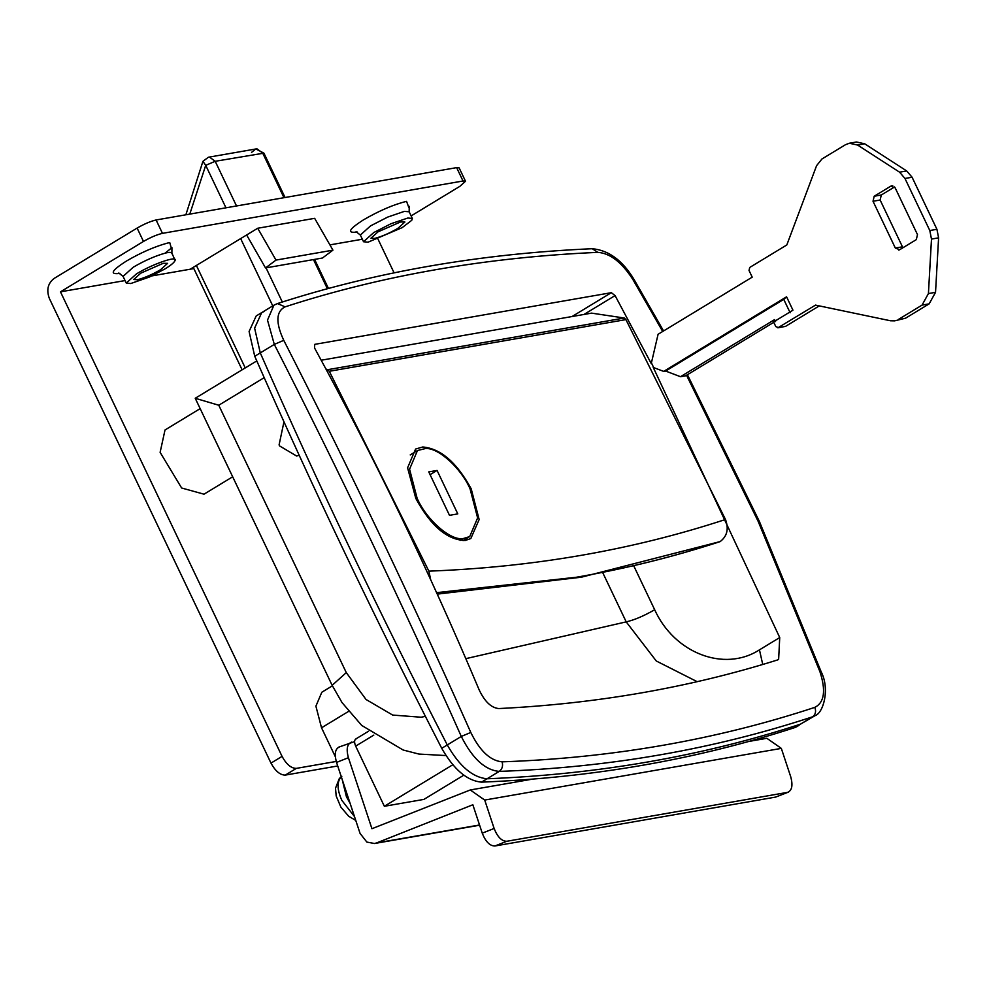 <?xml version="1.0" encoding="UTF-8"?>
<svg xmlns="http://www.w3.org/2000/svg" width="988" height="988" viewBox="0 0 988 988"><rect width="100%" height="100%" fill="white"/><g stroke="black" fill="none" stroke-linecap="round" stroke-linejoin="round"><path stroke-width="1.48" d="M346.788 793.352L342.416 780.15M350.098 803.33L346.455 796.859L342.194 779.495M283.964 421.814L279.085 444.884L279.542 445.909L296.61 456.024L299.203 455.295L296.61 456.024L279.542 445.909L279.085 444.884L283.964 421.814M264.167 311.479L261.709 312.603L254.62 328.139L260.276 352.914C318.074 484.392 380.405 615.067 447.268 744.952C459.395 766.219 472.659 777.494 487.059 778.779C598.073 774.357 702.53 756.166 800.404 724.192L797.341 726.427L799.848 724.377M274.047 305.119L277.505 303.563L285.1 306.848C275.973 311.442 275.529 322.607 283.754 340.317L274.306 344.404L267.501 320.112L273.911 305.206L256.176 315.962L249.087 331.499L254.743 356.273C312.541 487.739 374.872 618.426 441.735 748.311C453.863 769.578 467.114 780.853 481.526 782.138C592.541 777.717 696.997 759.525 794.871 727.551L797.341 726.427M425.507 448.54L417.479 450.528L409.563 469.177L417.097 498.174C426.063 519.342 450.627 541.152 463.298 538.534L469.708 536.583L477.624 517.934L470.09 488.937C461.495 468.818 438.536 447.416 425.507 448.54M457.79 513.884L449.491 515.328L428.755 471.881L437.067 470.436L457.79 513.884M430.089 474.672L437.067 470.436M790.141 312.751L783.756 299.376L786.572 296.808L663.664 371.402L665.64 371.056L680.473 376.7L774.604 319.593L775.555 321.594M894.659 320.853L905.576 318.185L894.659 320.853L890.534 320.779L815.508 305.107L777.852 327.831L785.546 326.373L778.433 327.608L775.815 326.62L773.579 321.94L792.956 310.183L786.572 296.808M783.756 299.376L665.64 371.056M905.576 318.185L929.165 303.859L935.537 292.325L938.6 237.836L936.92 229.29L912.085 177.235L906.688 170.949L899.574 172.184L857.584 145.038L849.334 143.248L845.53 144.68L821.942 158.994L816.57 165.7L786.819 244.95L749.731 267.452L749.028 270.465L752.214 277.146L658.094 334.265L651.413 362.855L653.673 367.585L663.664 371.402M898.463 319.42L922.051 305.107L928.424 293.56L931.486 239.084L929.807 230.537L904.971 178.47L899.574 172.184M892.757 185.818L890.793 186.164L874.195 196.242L873.022 201.256L895.338 248.05L899.698 249.717L916.308 239.639L917.482 234.613L895.153 187.831L890.793 186.164L891.744 185.806M899.698 249.717L898.747 250.075M680.473 376.7L685.61 375.811L773.765 322.323M785.546 326.373L819.287 305.897M906.688 170.949L864.698 143.803L857.584 145.038M849.334 143.248L856.448 142L864.698 143.803M903.032 247.692L902.452 246.815L895.338 248.05M894.585 186.942L881.308 194.994L880.135 200.021L902.452 246.815M471.19 488.801C456.802 462.483 440.66 448.54 422.765 446.984L415.578 449.046L407.587 467.83L415.812 498.434C430.817 526.061 447.305 540.066 465.262 540.473L470.819 538.546L479.155 519.527L471.19 488.801M327.707 369.685L624.305 318.013L625.91 319.606L329.3 371.278L325.818 368.808M430.682 579.684L428.878 571.15C533.841 567.174 632.715 549.946 725.488 519.478C728.934 528.852 727.18 536.212 720.203 541.56L581.475 577.177L437.264 594.121M428.878 571.15L329.3 371.278M624.305 318.013L591.577 313.134L321.199 360.225M725.488 519.478L625.91 319.606M775.654 797.081L788.362 792.141L775.654 797.081L494.865 846C489.801 845.926 485.59 841.653 482.255 833.168L494.124 828.463C497.47 836.935 501.669 841.22 506.745 841.282L494.865 846M506.745 841.282L787.522 792.376C791.993 790.635 793.068 785.448 790.733 776.79L781.323 748.385L766.861 738.295L748.892 741.432M354.544 741.618L338.909 747.064M351.617 742.124C347.146 743.853 346.072 749.052 348.406 757.697L336.538 762.415C334.142 753.708 335.216 748.509 339.736 746.829M336.538 762.415L360.064 833.415L366.869 842.085L374.514 843.505L376.638 842.912L472.844 804.763L482.255 833.168M494.124 828.463L484.713 800.058L470.263 789.968L371.933 828.71L348.406 757.697M397.843 228.376C389.433 233.267 381.739 236.589 374.748 238.38L370.994 238.182L378.058 231.822L400.523 221.967L404.907 222.016L397.843 228.376M411.749 220.312L402.19 227.623L368.03 242.196L363.535 241.739L373.711 232.575L390.915 223.757L407.871 218.015L412.367 218.459L411.749 220.312M160.55 269.712C152.152 274.602 144.458 277.924 137.468 279.715L133.713 279.518L140.778 273.157L163.242 263.302L167.614 263.351L160.55 269.712M149.41 277.023L130.749 283.531L126.254 283.074L136.43 273.911C151.559 264.512 177.679 255.213 175.123 260.424C174.271 262.512 170.862 265.352 164.91 268.958L149.41 277.023M165.515 252.792L171.937 247.667L171.887 253.113L175.123 260.424M275.998 260.091L257.707 228.253L246.63 234.971L265.525 267.946L275.998 260.091L332.944 250.162L314.653 218.336L257.707 228.253M265.525 267.946L322.471 258.016L332.944 250.162M193.833 268.588L151.819 275.911M246.63 234.971L190.178 269.23M285.273 775.098C280.098 775.086 275.331 771.085 270.984 763.106L282.062 756.388C286.409 764.366 291.164 768.368 296.338 768.38L285.273 775.098L337.711 765.972M411.144 215.903L459.865 186.337L465.509 181.249L463.026 180.989L162.464 233.353C156.993 234.613 150.67 237.305 143.482 241.443L137.11 228.08C144.285 223.943 150.621 221.238 156.092 219.978L162.464 233.353M463.026 180.989L456.641 167.627L459.136 167.874L465.509 181.249M137.11 228.08L54.093 278.455C47.819 283.358 46.263 290.052 49.4 298.537L270.984 763.106M282.062 756.388L60.466 291.831L143.482 241.443M394.089 272.849L378.058 239.244M456.641 167.627L156.092 219.978M362.349 239.232L329.906 244.888M125.068 280.567L60.466 291.831M336.229 761.439L296.338 768.38M319.112 657.996L314.011 647.288M815.075 715.658L812.581 716.806C713.805 749.324 609.361 767.515 499.224 771.393C485.022 770.134 472.375 758.475 461.297 736.443C401.56 602.223 339.23 471.548 274.306 344.404L260.276 352.914C318.074 484.392 380.405 615.067 447.268 744.952C459.395 766.219 472.659 777.494 487.059 778.779C598.073 774.357 702.53 756.166 800.404 724.192L815.075 715.658C823.239 713.188 830.118 689.266 821.226 671.914L819.917 671.63L758.129 521.294L686.524 375.255M277.505 303.563C375.008 271.972 479.909 253.694 592.232 248.717L592.232 248.717C608.707 250.211 622.638 260.462 634.037 279.481L632.876 279.493C621.761 262.265 610.078 253.212 597.826 252.36C486.121 257.288 381.874 275.442 285.1 306.848M283.754 340.317C348.715 467.485 411.057 598.197 470.794 732.454L461.297 736.443L441.735 748.311M264.191 377.663L218.756 405.228L195.229 398.275L332.153 685.339L342.021 702.579L361.731 725.451L403.129 750.003L418.937 754.066L445.909 755.561M218.756 405.228L346.282 672.606L366.042 699.492L392.656 715.065L421.123 717.226L425.396 716.374M335.327 756.709L321.532 727.798L315.901 706.161L321.816 692.242L332.388 685.833M653.216 367.363L779.73 637.544L778.63 659.441L777.297 660.033C689.179 687.623 596.344 703.789 498.804 708.557C491.283 707.865 484.738 701.653 479.168 689.896C429.731 572.571 374.847 458.593 314.53 347.937L314.74 344.355L611.337 292.683L615.079 295.585L651.302 363.683M697.17 681.683L656.267 660.984L626.207 621.872C634.42 619.982 643.904 615.944 654.674 609.732C674.236 653.117 724.241 672.556 759.451 649.845L779.73 637.544M463.73 775.234L423.914 799.391L384.357 806.282L355.668 746.125C354 742.05 354.247 739.592 356.433 738.752M384.357 806.282L452.739 764.798M232.674 476.784L203.997 494.185L181.631 487.998L160.118 452.356L165.021 429.965L200.169 408.624M261.709 312.603L254.62 328.139L260.276 352.914L254.743 356.273M354.482 816.582L341.836 800.354C336.822 789.042 336.822 781.014 341.836 776.284M794.871 727.551L812.581 716.806C815.532 714.559 816.286 711.409 814.853 707.359C824.4 702.505 826.079 690.6 819.917 671.63M481.526 782.138L499.224 771.393C502.237 769.133 503.201 765.947 502.126 761.834C612.041 758.006 716.288 739.839 814.853 707.359M460.173 540.436L463.298 538.534M251.545 152.387L255.83 148.978L263.907 153.14L215.199 161.291L236.515 205.973M327.386 288.731L313.492 259.585M283.976 197.711L262.66 153.017L257.078 148.904L255.83 148.978L208.382 157.24L209.617 157.178L215.199 161.291L205.714 165.329L189.782 214.112M208.369 157.24L202.923 161.34L205.714 165.329L225.968 207.813M272.762 305.897L240.652 238.602M266.031 267.859L282.321 302.007M196.377 265.463L245.246 367.919M881.308 194.994L874.195 196.242M880.135 200.021L873.022 201.256M912.085 177.235L904.971 178.47M936.92 229.29L929.807 230.537M938.6 237.836L931.486 239.084M935.537 292.325L928.424 293.56M929.165 303.859L922.051 305.107M720.203 541.56C673.865 556.713 625.947 568.606 576.436 577.239L436.597 592.652M436.622 592.714L576.436 577.239C625.947 568.619 673.828 556.75 720.079 541.634M479.538 824.98L376.638 842.912M781.323 748.385L484.713 800.058M363.535 241.739L360.348 235.058L370.525 225.894L387.728 217.076L404.327 211.395L409.168 211.778L409.217 206.331M126.254 283.074L123.068 276.393L133.244 267.229C144.643 260.56 155.437 255.83 165.626 253.027C169.899 251.989 171.998 252.236 171.937 253.743M408.773 207.381L406.562 201.367C393.854 204.43 379.454 210.605 363.386 219.904C348.949 229.204 346.689 233.267 356.582 232.094L357.187 231.97M171.48 248.717L169.751 242.616L167.478 243.085C154.461 246.667 140.667 252.718 126.106 261.24C111.903 270.354 109.483 274.442 118.832 273.515L119.906 273.318M662.689 331.474L632.876 279.493M592.232 248.717L597.826 252.36M470.794 732.454C479.847 750.942 490.295 760.735 502.126 761.834M346.282 672.606L332.153 685.339M321.532 727.798L348.542 711.409M615.079 295.585L583.982 314.456M572.052 316.531L611.337 292.683M465.842 658.65L626.207 621.872L602.915 573.028M633.925 566.223L654.674 609.732M762.748 664.479L759.451 649.845M355.668 746.125L373.81 735.109M355.754 820.435L348.641 816.212L340.872 807.134L336.179 795.982L335.512 788.202L339.304 778.569L341.268 776.692M417.479 450.528L410.23 454.925M469.708 536.583L463.051 540.621M263.907 153.14L285.063 197.514M314.579 259.399L328.436 288.447M185.868 214.791L202.923 161.34M193.253 267.365L242.122 369.821M374.514 843.505L479.612 825.202M470.263 789.968L532.668 779.1M412.367 218.459L409.168 211.778M360.348 235.058L356.088 231.674M123.068 276.393L118.807 273.009M634.037 279.481L663.566 330.943M687.426 374.711L759.278 521.207L821.226 671.914M256.794 360.916L195.229 398.275M368.561 731.219L355.729 739.012"/></g></svg>
